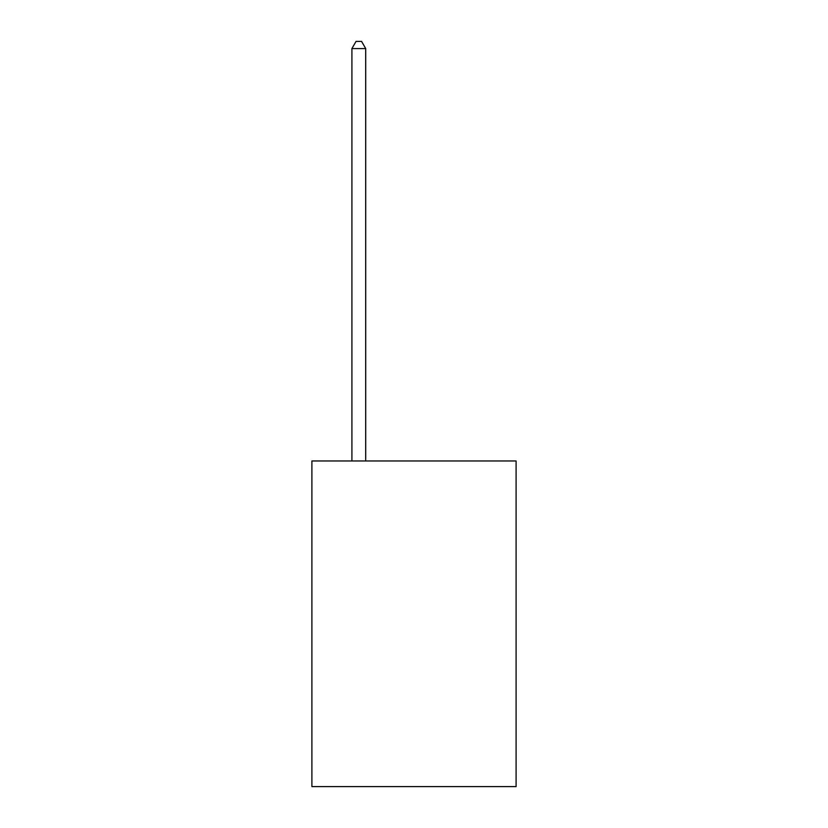 <?xml version="1.0" encoding="UTF-8"?>
<svg xmlns="http://www.w3.org/2000/svg" width="828" height="828" viewBox="0 0 828 828"><rect width="100%" height="100%" fill="white"/><g stroke="black" fill="none" stroke-linecap="round" stroke-linejoin="round"><path stroke-width="1.24" d="M516.103 460.968L516.103 786.6L311.897 786.6L311.897 460.968L516.103 460.968M365.707 460.968L365.707 48.573L351.91 48.573L351.91 460.968M351.91 48.573L356.05 41.4L361.567 41.4L365.707 48.573"/></g></svg>
